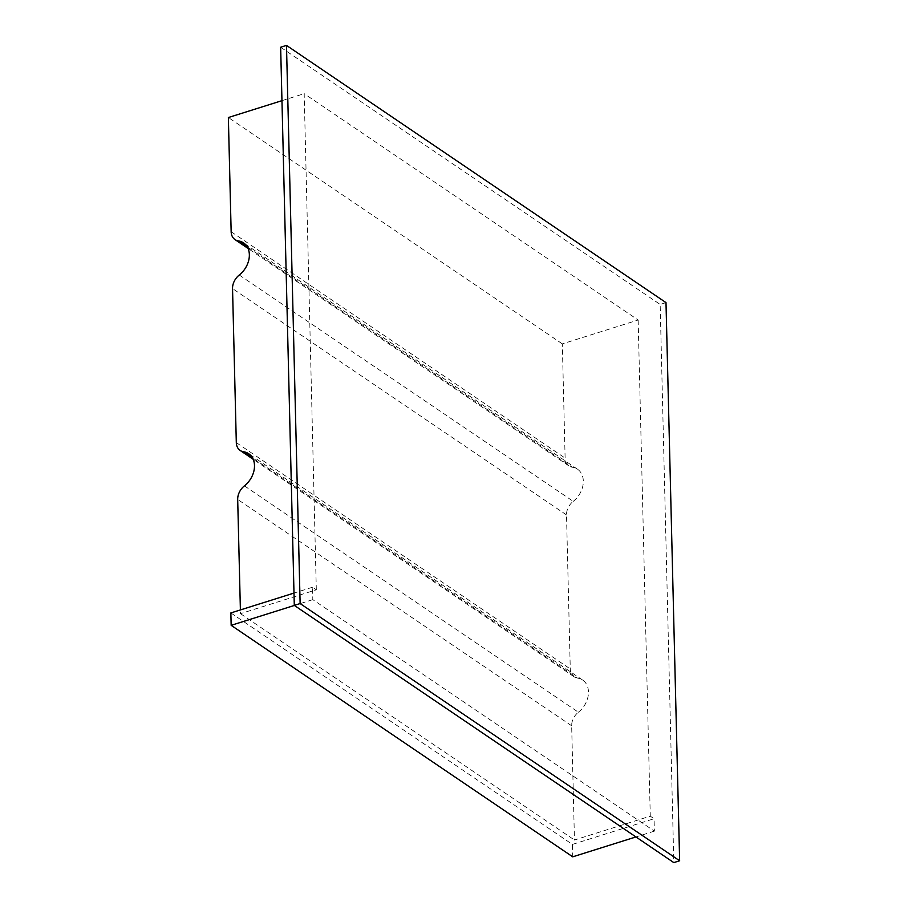<?xml version="1.0" encoding="UTF-8"?>
<svg xmlns="http://www.w3.org/2000/svg" width="908" height="908" viewBox="0 0 908 908"><rect width="100%" height="100%" fill="white"/><g stroke="black" fill="none" stroke-linecap="round" stroke-linejoin="round"><path stroke-width="0.68" stroke-dasharray="4.54 3.41" d="M244.422 485.871L578.385 712.224A13.915 10.476 -55.9 0 0 571.665 725.787L574.458 840.014L650.276 816.156L654.066 818.732L654.373 831.138L312.817 599.643L312.511 587.238L316.313 589.814L240.484 613.66L240.393 609.926M578.385 712.224A20.884 15.708 -55.9 0 0 582.686 680.092A20.884 15.708 -55.9 0 0 577.545 678.117L252.447 457.78M316.313 589.814L304.18 93.672L638.154 320.025L562.324 343.871L565.116 458.097A13.915 10.476 -55.9 0 0 568.976 465.952A13.915 10.476 -55.9 0 0 572.392 467.257L247.294 246.919M281.968 100.663L304.18 93.672M239.269 275.022L573.232 501.364A13.915 10.476 -55.9 0 0 566.513 514.938L570.269 668.946A13.915 10.476 -55.9 0 0 574.128 676.8A13.915 10.476 -55.9 0 0 577.545 678.117M573.232 501.364A20.884 15.708 -55.9 0 0 577.533 469.232A20.884 15.708 -55.9 0 0 572.392 467.257M638.154 320.025L650.276 816.156M562.324 343.871L228.362 117.529M240.484 613.66L574.458 840.014M665.995 302.614L660.161 304.441L673.804 862.6M280.651 47.239L660.161 304.441M654.373 831.138L635.94 836.938M230.859 612.934L572.415 844.417L572.721 856.823M572.415 844.417L654.066 818.732M312.817 599.643L294.385 605.443M312.511 587.238L293.999 593.072M571.665 725.787L237.692 499.445M236.307 442.605L570.269 668.946M566.513 514.938L232.539 288.585M231.154 231.744L565.116 458.097M582.686 680.092L248.713 453.739M574.128 676.8L253.207 459.3M577.533 469.232L243.56 242.879M568.976 465.952L248.054 248.44"/><path stroke-width="1.36" d="M240.393 609.926L237.692 499.445A13.915 10.476 124.1 0 1 244.422 485.871A20.884 15.708 124.1 0 0 248.713 453.739A20.884 15.708 124.1 0 0 243.582 451.775A13.915 10.476 124.1 0 1 240.166 450.459A13.915 10.476 124.1 0 1 236.307 442.605L232.539 288.585A13.915 10.476 124.1 0 1 239.269 275.022A20.884 15.708 124.1 0 0 243.56 242.879A20.884 15.708 124.1 0 0 238.429 240.915A13.915 10.476 124.1 0 1 235.013 239.599A13.915 10.476 124.1 0 1 231.154 231.744L228.362 117.529L281.968 100.663M679.638 860.761L300.128 603.559L294.294 605.386L280.651 47.239L286.485 45.4L665.995 302.614L679.638 860.761L673.804 862.6L294.294 605.386M300.128 603.559L286.485 45.4M635.94 836.938L572.721 856.823L231.165 625.328L230.859 612.934L293.999 593.072M294.385 605.443L231.165 625.328M252.447 457.78L243.582 451.775M247.294 246.919L238.429 240.915M253.207 459.3L240.166 450.459M248.054 248.44L235.013 239.599"/></g></svg>
